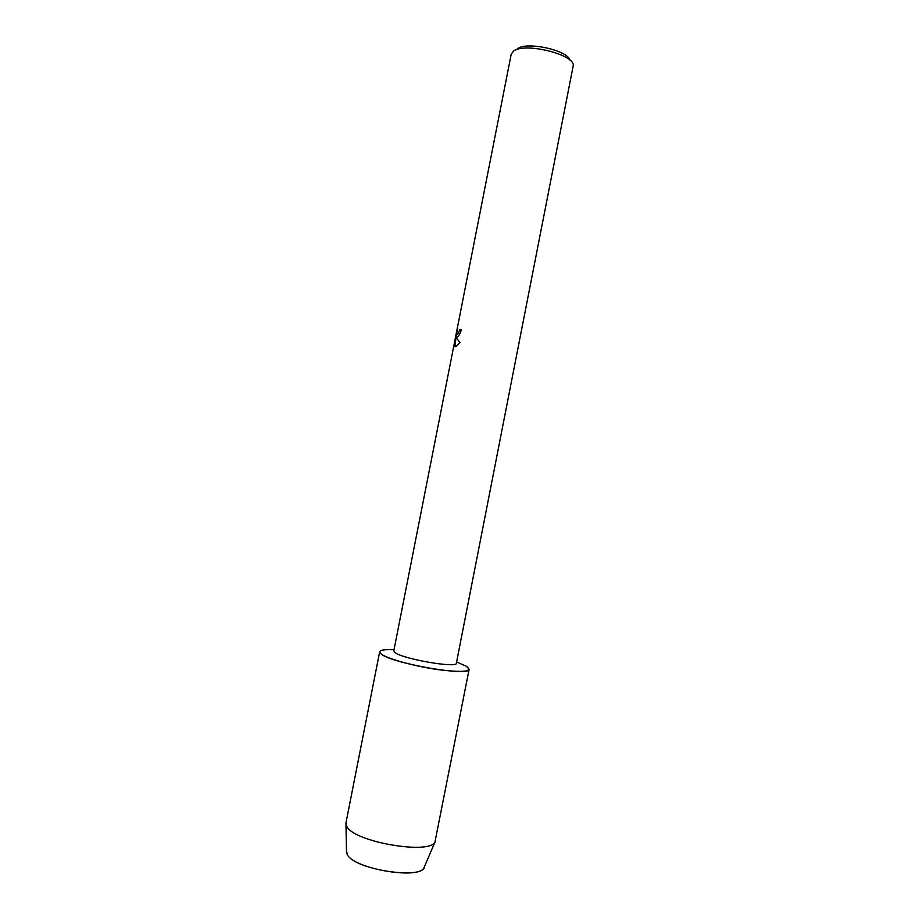 <?xml version="1.0" encoding="UTF-8"?>
<svg xmlns="http://www.w3.org/2000/svg" width="919" height="919" viewBox="0 0 919 919"><rect width="100%" height="100%" fill="white"/><g stroke="black" fill="none" stroke-linecap="round" stroke-linejoin="round"><path stroke-width="1.38" d="M346.509 852.843L347.566 855.095C355.113 869.018 418.329 879.644 423.854 868.007L424.567 866.341C424.865 880.08 355.848 870.167 347.566 855.095L346.486 851.017L346.509 852.843L345.946 822.942L379.673 651.766C380.305 649.974 385.095 649.296 394.021 649.722C381.511 649.193 377.272 650.652 381.316 654.11L379.673 651.766M395.032 652.582L393.791 650.905L511.194 54.313L513.342 51.303C524.209 41.711 576.684 54.933 573.123 66.237L456.375 663.185C457.421 668.458 402.947 659.095 395.032 652.582M456.605 662.002L466.542 666.344C473.159 671.605 463.808 672.719 438.489 669.687C414.894 666.39 387.531 658.854 381.316 654.11C392.057 663.507 470.804 677.039 469.127 669.308L466.542 666.344L456.605 662.002M457.099 337.181L456.203 336.963L456.835 338.514L459.879 342.523L456.192 346.406L454.71 346.647L455.973 336.423L454.216 345.395L457.673 328.163C456.559 332.414 456.559 334.424 457.685 334.194L459.914 329.634L461.349 329.588C460.373 333.333 459.041 335.803 457.375 337.02L457.099 337.181M461.349 329.611L459.994 329.657L457.685 334.194M457.49 328.899L454.468 342.741M454.549 342.764L454.296 344.97M455.973 336.423L454.974 346.75M570.067 60.344C568.149 50.258 526.15 41.068 517.351 48.845M469.127 669.308L434.928 842.195C429.058 854.659 355.86 842.218 347.221 827.169L346.015 824.745M423.854 868.007L434.928 842.195"/></g></svg>
